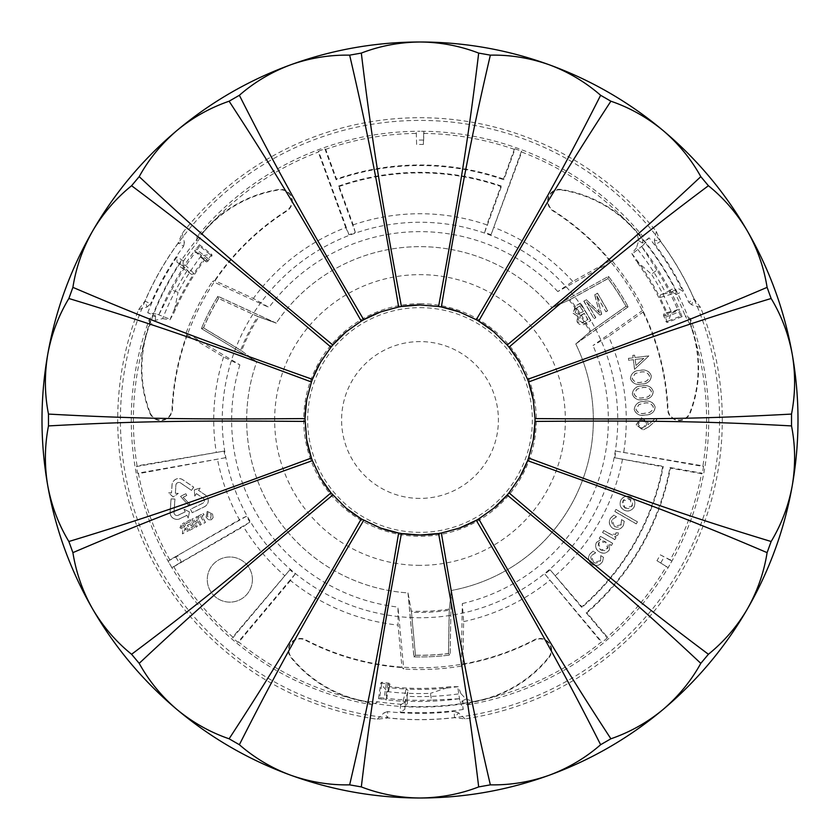 <?xml version="1.0" encoding="UTF-8"?>
<svg xmlns="http://www.w3.org/2000/svg" width="840" height="840" viewBox="0 0 840 840"><rect width="100%" height="100%" fill="white"/><g stroke="black" fill="none" stroke-linecap="round" stroke-linejoin="round"><path stroke-width="0.63" stroke-dasharray="4.2 3.15" d="M398.643 533.022A115.017 115.017 0 0 0 401.415 533.505M401.415 306.495A115.017 115.017 0 0 0 380.656 311.913M363.72 319.694A115.017 115.017 0 0 0 346.07 331.894M332.808 344.988A115.017 115.017 0 0 0 320.387 362.492M312.406 379.334A115.017 115.017 0 0 0 306.726 400.029M304.994 418.593A115.017 115.017 0 0 0 306.726 439.971M311.441 458.01A115.017 115.017 0 0 0 320.387 477.509M330.992 492.849A115.017 115.017 0 0 0 346.07 508.106M361.274 518.899A115.017 115.017 0 0 0 380.656 528.087M438.585 533.505A115.017 115.017 0 0 0 459.344 528.087M476.28 520.307A115.017 115.017 0 0 0 493.931 508.106M507.192 495.012A115.017 115.017 0 0 0 519.614 477.509M527.594 460.667A115.017 115.017 0 0 0 533.274 439.971M535.006 421.407A115.017 115.017 0 0 0 533.274 400.029M528.559 381.99A115.017 115.017 0 0 0 519.614 362.492M509.009 347.151A115.017 115.017 0 0 0 493.931 331.894M478.727 321.101A115.017 115.017 0 0 0 459.344 311.913M441.357 306.978A115.017 115.017 0 0 0 420 304.983M276.266 323.106L217.917 296.268A236.953 236.953 0 0 0 201.39 328.587L256.715 361.83A173.334 173.334 0 0 0 407.957 592.925L411.485 612.234A192.423 192.423 0 0 0 449.201 610.187L451.269 590.499A173.334 173.334 0 0 0 575.778 343.969L628.194 306.852A236.953 236.953 0 0 0 608.475 276.381L552.017 307.671A173.334 173.334 0 0 0 276.266 323.106L257.786 316.502A192.423 192.423 0 0 0 240.691 350.196L256.715 361.83A173.334 173.334 0 0 0 408.019 592.925L411.338 611.153L415.433 655.284L413.952 656.88L408.019 592.925M420 565.351A145.352 145.352 0 0 1 274.649 420A145.352 145.352 0 0 1 420 274.649A145.352 145.352 0 0 1 565.351 420A145.352 145.352 0 0 1 420 565.351M407.957 592.925L413.889 656.88A236.953 236.953 0 0 0 450.145 655.032L451.269 590.499M577.038 321.783C579.212 325.08 581.994 325.731 585.396 323.736L590.877 320.544L580.661 302.988L575.253 306.127L573.09 313.394L577.279 315.956L577.038 321.783L585.301 323.568L590.877 320.544M597.208 296.856L605.903 311.798L607.74 310.737L597.513 293.171L594.657 294.84L599.308 312.26L586.341 299.681L583.779 301.171L593.996 318.728L595.833 317.667L587.275 302.967L600.023 315.221L601.734 314.223L596.652 295.502L605.903 311.798M575.778 343.969L590.74 331.264L625.947 306.338A235.232 235.232 0 0 0 608.002 278.618L608.475 276.381M257.786 316.502L218.589 298.483A235.232 235.232 0 0 0 203.553 327.883L201.39 328.587A236.953 236.953 0 0 1 217.886 296.32L276.234 323.159L258.783 316.921L218.516 298.399L217.886 296.32M411.485 612.234L415.464 655.19A235.232 235.232 0 0 0 448.445 653.51L450.145 655.032A236.953 236.953 0 0 1 413.952 656.88M590.74 331.264A192.423 192.423 0 0 0 570.108 299.618L552.017 307.671M415.464 655.19L413.889 656.88M448.445 653.51L449.201 610.187M218.589 298.483L217.917 296.268M203.553 327.883L240.691 350.196M625.947 306.338L628.194 306.852M608.002 278.618L570.108 299.618M590.615 320.471L580.661 302.988M580.587 303.25L575.253 306.127M575.358 306.296L573.09 313.394M573.258 313.288L577.279 315.956M577.668 315.777L577.216 321.689M580.828 315.315L584.325 313.268L588.042 319.651L582.351 322.665L578.833 320.723L578.277 319.179L578.907 316.796L584.262 313.541L587.769 319.578L582.309 322.476L579.012 320.628L580.933 315.483M576.975 307.671L580.03 305.897L583.317 311.546L578.141 314.318L574.959 312.669L574.403 310.411L575.106 308.983L579.968 306.159L583.054 311.472L578.099 314.129L575.127 312.575L577.08 307.839M605.976 311.524L607.74 310.737M607.467 310.663L597.513 293.171M597.45 293.444L594.657 294.84M594.888 294.935L598.479 309.256M598.668 309.204L599.308 312.26M599.707 312.953L586.341 299.681M586.309 299.922L583.779 301.171M584.052 301.245L593.996 318.728M594.069 318.465L595.833 317.667M595.56 317.594L587.275 302.967M586.394 301.844L600.023 315.221M600.054 314.979L601.734 314.223M601.514 314.129L596.652 295.502M569.111 300.08A191.352 191.352 0 0 1 589.869 331.926L626.042 306.317A235.326 235.326 0 0 0 608.034 278.492L569.111 300.08L552.027 307.681A173.334 173.334 0 0 0 276.234 323.159M321.121 248.745A197.757 197.757 0 0 0 248.745 518.879A197.757 197.757 0 0 0 518.879 591.255A197.757 197.757 0 0 0 591.255 321.121A197.757 197.757 0 0 0 321.121 248.745M415.433 655.284A235.326 235.326 0 0 0 448.529 653.594L449.306 609.095L451.259 590.499A173.334 173.334 0 0 0 575.747 343.917L589.869 331.926M449.306 609.095A191.352 191.352 0 0 1 411.338 611.153M241.584 350.837L256.715 361.82L201.39 328.577L203.438 327.905L241.584 350.837A191.352 191.352 0 0 1 258.783 316.921M196.413 493.605L194.828 495.957L194.334 489.909L200.13 488.103L198.544 490.455L205.233 494.959A6.815 6.815 0 0 1 204.404 506.73L192.234 512.673L190.565 509.25L202.734 503.307A3.003 3.003 0 0 0 203.102 498.12L196.413 493.605L194.785 496.136L194.271 489.867L200.267 487.988L198.629 490.434L205.265 494.918A6.867 6.867 0 0 1 204.435 506.782L192.213 512.746L190.491 509.219L202.713 503.255A2.94 2.94 0 0 0 203.07 498.173L196.423 493.689M185.22 511.854L183.971 509.303L189.462 511.906L188.129 517.829L186.89 515.277L179.959 518.658A6.815 6.815 0 0 1 170.173 512.064L171.097 498.866L174.899 499.128L173.975 512.327A3.003 3.003 0 0 0 178.29 515.235L185.22 511.854L183.845 509.177L189.525 511.875L188.15 518.007L186.858 515.361L179.981 518.711A6.867 6.867 0 0 1 170.111 512.053L171.045 498.803L174.962 499.076L174.027 512.327A2.94 2.94 0 0 0 178.259 515.183L185.136 511.833M252.41 579.569A22.564 22.564 0 0 1 229.834 602.133A22.564 22.564 0 0 1 207.27 579.569A22.564 22.564 0 0 1 229.834 556.994A22.564 22.564 0 0 1 252.41 579.569A22.564 22.564 0 0 1 229.834 602.133A22.564 22.564 0 0 1 207.27 579.569A22.564 22.564 0 0 1 229.834 556.994A22.564 22.564 0 0 1 252.41 579.569M551.628 650.181A11.76 11.76 0 0 0 534.45 639.755A247.769 247.769 0 0 1 305.55 639.755A11.76 11.76 0 0 0 290.976 657.562A124.593 124.593 0 0 0 363.321 701.442A287.091 287.091 0 0 0 476.679 701.442A124.593 124.593 0 0 0 549.024 657.562A11.76 11.76 0 0 0 551.628 650.181M462.872 664.503L463.628 621.6L462.315 603.55L461.223 666.11L462.872 664.503A248.241 248.241 0 0 0 534.66 640.175A11.287 11.287 0 0 1 548.657 657.269L549.024 657.562M154.844 418.908A11.76 11.76 0 0 0 172.473 409.238A247.769 247.769 0 0 1 286.913 211.008A11.76 11.76 0 0 0 278.775 189.483A124.593 124.593 0 0 0 204.603 230.202A287.091 287.091 0 0 0 147.924 328.367A124.593 124.593 0 0 0 149.751 412.955A11.76 11.76 0 0 0 154.844 418.908M186.816 334.877L223.597 356.979L239.883 364.875L186.249 332.64L186.816 334.877A248.241 248.241 0 0 0 172.001 409.217A11.287 11.287 0 0 1 150.192 412.786L149.751 412.955M553.518 190.911A11.76 11.76 0 0 0 553.087 211.008A247.769 247.769 0 0 1 667.527 409.238A11.76 11.76 0 0 0 690.249 412.955A124.593 124.593 0 0 0 692.076 328.367A287.091 287.091 0 0 0 635.397 230.202A124.593 124.593 0 0 0 561.225 189.483A11.76 11.76 0 0 0 553.518 190.911M610.312 260.61L572.775 281.421L557.802 291.585L612.528 261.25L610.312 260.61A248.241 248.241 0 0 0 553.34 210.609A11.287 11.287 0 0 1 561.151 189.945L561.225 189.483M270.207 160.555A299.576 299.576 0 0 0 160.555 569.793A299.576 299.576 0 0 0 569.793 679.445A299.576 299.576 0 0 0 679.445 270.207A299.576 299.576 0 0 0 270.207 160.555M268.853 158.214A302.284 302.284 0 0 0 182.249 233.321L178.091 243.117A299.681 299.681 0 0 0 144.942 301.056L138.59 309.603A302.284 302.284 0 0 0 377.202 719.24L387.776 717.938A299.681 299.681 0 0 0 454.524 717.686L465.098 718.904A302.284 302.284 0 0 0 700.55 307.44L691.53 304.731L694.134 298.945A299.681 299.681 0 0 0 660.545 241.269L656.313 231.494A302.284 302.284 0 0 0 268.853 158.214M381.591 684.695L379.649 697.746L378.462 698.628L380.793 683.004L381.822 682.238L381.591 684.695L387.397 691.603A273.556 273.556 0 0 0 388.563 691.74L389.886 683.97L388.563 691.75A273.556 273.556 0 0 0 430.447 693.357L431.456 700.098L459.07 698.754L463.26 709.475L462.011 701.085L467.229 704.844L473.739 701.537A286.619 286.619 0 0 0 601.188 642.086L602.091 642.275L544.919 574.14A198.398 198.398 0 0 0 550.106 569.783L581.847 606.722A247.107 247.107 0 0 0 662.634 466.798L663.306 466.337L614.764 457.779L662.634 466.798M467.229 704.844A288.74 288.74 0 0 0 690.302 318.476L685.115 315.63L690.679 325.762L690.302 318.476M557.802 291.585A188.359 188.359 0 0 0 268.989 307.409L253.365 298.431L214.599 280.602L212.478 281.421L268.989 307.409M355.331 232.439L353.189 224.858L339.213 186.48L338.478 186.123L355.331 232.439A198.398 198.398 0 0 0 348.968 234.749L345.744 227.566A206.262 206.262 0 0 0 253.365 298.431M515.088 148.859L514.301 149.341L503.496 179.035L503.832 179.76L515.088 148.859A287.332 287.332 0 0 1 521.451 151.168L491.032 234.749A198.398 198.398 0 0 0 484.669 232.439L486.812 224.858A206.262 206.262 0 0 0 353.189 224.858M491.032 234.749L521.735 152.05A286.619 286.619 0 0 1 635.04 230.507A124.12 124.12 0 0 0 561.151 189.945M572.775 281.421A206.262 206.262 0 0 0 494.256 227.566M239.883 364.875A188.359 188.359 0 0 0 397.992 607.078L398.034 625.097L401.982 667.579L403.746 669.008L397.992 607.078M295.082 574.14L237.909 642.275A287.332 287.332 0 0 1 232.722 637.917L289.894 569.783A198.398 198.398 0 0 0 295.082 574.14L290.472 580.524A206.262 206.262 0 0 0 398.034 625.097M289.894 569.783L232.754 636.993L232.722 637.917M225.236 457.779L137.645 473.225A287.332 287.332 0 0 1 136.469 466.557L224.059 451.112A198.398 198.398 0 0 0 225.236 457.779L138.453 473.666A286.619 286.619 0 0 0 169.827 559.871L246.509 516.254A198.398 198.398 0 0 0 249.9 522.113L243.38 526.543A206.262 206.262 0 0 0 284.413 575.432M246.509 516.254L239.421 519.687A206.262 206.262 0 0 1 217.591 459.711M224.059 451.112L137.078 465.875A286.619 286.619 0 0 1 148.376 328.514A124.12 124.12 0 0 0 150.192 412.786M223.597 356.979A206.262 206.262 0 0 0 216.216 451.92M183.183 497.28L186.774 495.443L185.861 493.647L180.453 496.409L188.297 504.924L189.819 504.147L183.057 497.269L186.774 495.443M186.995 531.531L188.317 530.849L184.212 522.795L181.409 524.223L179.959 527.803L182.847 529.158L182.385 533.873L183.971 533.064L185 528.308L186.995 531.531L188.244 530.827L184.191 522.869L181.429 524.276L180.012 527.772L182.963 529.063L182.448 533.778L183.918 533.033L183.992 530.817L185.304 528.087L187.016 531.447M189.515 530.376L194.544 527.814L190.428 519.76L185.535 522.26L186.228 523.625L189.798 521.798L190.712 523.582L187.383 525.284L188.076 526.638L191.405 524.947L192.518 527.142L188.822 529.022L189.515 530.376L194.544 527.814M199.952 525.21L201.285 524.528L197.179 516.474L195.846 517.146L197.463 520.317L194.849 521.651L193.232 518.48L191.898 519.162L196.004 527.216L197.337 526.543L195.541 523.016L198.156 521.682L199.952 525.21L201.285 524.528M204.162 523.183L205.485 522.512L202.072 515.812L204.036 514.815L203.343 513.45L198.093 516.128L198.786 517.493L200.75 516.495L204.162 523.183L205.485 522.512M213.129 517.66L212.552 514.038L207.228 511.361L206.052 517.146L208.561 519.876L211.334 519.781L213.129 517.66L212.489 514.069L207.26 511.413L206.105 517.125L208.583 519.823L211.302 519.729L213.077 517.65M168.095 561.099L177.922 555.86L181.303 561.719L173.785 566.727L171.853 567.609L168.095 561.099L239.421 519.687M191.541 490.392L180.516 482.958A2.94 2.94 0 0 0 175.928 485.195L175.371 493.195L178.311 493.406L173.135 496.976L168.515 492.723L171.454 492.923L172.011 484.921A6.867 6.867 0 0 1 182.71 479.703L193.746 487.137L191.541 490.392L180.547 482.906A3.003 3.003 0 0 0 175.875 485.184L175.371 493.195M634.505 369.338L648.942 355.824L634.998 357.536L634.704 355.11L632.783 355.352L633.087 357.767L628.425 358.344L628.677 360.339L633.328 359.772L634.505 369.338L648.869 355.908L634.935 357.62L634.63 355.205L632.877 355.415L633.171 357.84L628.52 358.407L628.74 360.255L633.392 359.678L634.567 369.169M630.399 378.578C632.341 383.471 636.122 385.276 641.728 384.006C647.482 383.891 650.716 381.224 651.42 375.995C649.499 371.038 645.708 369.159 640.049 370.346C634.284 370.556 631.071 373.296 630.399 378.578L630.483 378.567C632.384 383.397 636.132 385.182 641.718 383.933C647.451 383.806 650.664 381.161 651.347 376.005C649.457 371.112 645.698 369.254 640.059 370.43C634.326 370.65 631.124 373.359 630.483 378.567M632.31 394.086C634.242 398.979 638.022 400.785 643.629 399.514C649.394 399.399 652.617 396.732 653.321 391.503C651.399 386.547 647.609 384.668 641.96 385.854C636.195 386.064 632.972 388.805 632.31 394.086L632.384 394.076C634.284 398.906 638.033 400.691 643.619 399.441C649.362 399.315 652.565 396.669 653.247 391.514C651.357 386.62 647.598 384.752 641.97 385.938C636.226 386.148 633.034 388.868 632.384 394.076M634.211 409.594C636.153 414.488 639.923 416.294 645.54 415.023C651.294 414.907 654.528 412.241 655.231 407.012C653.3 402.056 649.509 400.166 643.86 401.363C638.096 401.572 634.883 404.313 634.211 409.594L634.284 409.584C636.195 414.414 639.933 416.199 645.529 414.939C651.263 414.824 654.465 412.178 655.148 407.022C653.258 402.119 649.499 400.26 643.871 401.447C638.127 401.656 634.935 404.376 634.284 409.584M648.49 427.088L656.807 419.906L655.536 418.383L648.008 424.798L648.123 422.709L641.466 417.743L636.069 424.757L642.936 430.07L648.49 427.088L656.702 419.895L655.525 418.499L647.881 425.009L648.05 422.719L641.476 417.816L636.143 424.746L642.925 429.996L648.438 427.024M614.764 457.779A198.398 198.398 0 0 0 615.941 451.112L702.923 465.875A286.619 286.619 0 0 0 691.625 328.514A124.12 124.12 0 0 1 689.808 412.786A11.287 11.287 0 0 1 668 409.217A248.241 248.241 0 0 0 643.429 311.819L643.776 309.572L593.009 345.524L608.601 336.473L643.429 311.819M623.784 451.92A206.262 206.262 0 0 0 608.601 336.473M637.466 521.829L636.258 523.918L614.733 511.487L615.941 509.397L637.466 521.829L636.258 523.918M624.278 521.22L623.322 525.714C620.676 529.484 617.253 530.418 613.074 528.528C609.284 525.882 608.38 522.459 610.365 518.269L613.861 515.109L616.654 516.716L612.213 519.54L614.303 526.386L621.348 524.685L621.516 519.624L624.278 521.22L623.322 525.714M616.035 537.558L614.827 539.648L602.563 532.56L603.771 530.481L609.903 534.019L615.825 534.24L616.004 532.676L618.481 532.781L617.967 534.986L614.702 536.792L616.035 537.558L614.827 539.648M612.696 543.333L611.499 545.423L609.714 544.457L609.378 549.864C606.753 553.392 603.456 554.106 599.476 552.017C595.749 549.623 594.731 546.42 596.421 542.42L600.904 539.375L599.235 538.335L600.432 536.245L612.696 543.333L611.499 545.423M555.587 575.432A206.262 206.262 0 0 0 622.409 459.711M603.488 557.225L602.532 561.729C599.886 565.488 596.474 566.433 592.284 564.533C588.494 561.887 587.591 558.464 589.586 554.274L593.082 551.114L595.865 552.72L591.423 555.555L593.523 562.401L600.558 560.69L600.726 555.629L603.488 557.225L602.532 561.729M621.001 499.853C623.637 496.136 627.029 495.233 631.166 497.133C634.904 499.769 635.827 503.171 633.948 507.329C631.281 511.035 627.879 511.938 623.721 510.017C620.014 507.381 619.111 503.99 621.001 499.853L621.001 499.853M670.173 559.871L671.905 561.099L668.147 567.609L656.953 560.711L660.345 554.851L670.173 559.871A286.619 286.619 0 0 0 701.547 473.666L702.356 473.225L669.974 467.513A254.447 254.447 0 0 1 586.131 612.727L607.278 637.917L607.247 636.993A286.619 286.619 0 0 0 666.215 566.727M692.076 328.367L691.625 328.514A286.619 286.619 0 0 0 690.679 325.762M615.941 451.112L703.532 466.557L702.923 465.875M703.532 466.557A287.332 287.332 0 0 1 702.356 473.225M514.301 149.341A286.619 286.619 0 0 0 423.959 133.413L423.381 144.438L416.619 144.438L416.241 131.292L420 131.261A288.74 288.74 0 0 0 196.928 236.68L197.053 242.582L203.049 232.701L196.928 236.68M348.968 234.749L318.549 151.168L318.266 152.05A286.619 286.619 0 0 0 203.049 232.701M318.549 151.168A287.332 287.332 0 0 1 324.912 148.859L325.7 149.341A286.619 286.619 0 0 1 416.042 133.413M209.969 254.394L199.637 246.172L199.469 244.713L211.838 254.552L211.984 255.822L209.969 254.394L201.085 255.969A273.556 273.556 0 0 0 200.382 256.904L206.451 261.933L200.382 256.904A273.556 273.556 0 0 0 178.038 292.373L171.707 289.873L159.054 314.454L147.683 312.732L155.568 315.84L149.698 318.476A288.74 288.74 0 0 0 372.771 704.844L377.832 701.788L366.261 701.537L372.771 704.844M237.909 642.275L238.812 642.086A286.619 286.619 0 0 0 366.261 701.537M173.785 566.727A286.619 286.619 0 0 0 232.754 636.993M503.496 179.035A255.014 255.014 0 0 0 336.504 179.035L325.7 149.341M701.547 473.666L670.425 468.174A255.014 255.014 0 0 1 586.929 612.791L607.247 636.993M586.131 612.727L586.929 612.791M544.919 574.14L601.188 642.086M463.628 621.6A206.262 206.262 0 0 0 549.528 580.524M462.315 603.55A188.359 188.359 0 0 0 593.009 345.524M667.453 313.498L679.056 309.057A281.81 281.81 0 0 0 672.074 294.01L659.936 297.507A269.399 269.399 0 0 1 667.453 313.498L666.13 312.984L671.055 311.356L666.13 312.984A268.391 268.391 0 0 0 635.764 260.379L651.514 274.27L656.838 270.029A280.329 280.329 0 0 1 677.827 309.95L671.517 312.428A273.556 273.556 0 0 0 671.055 311.356L671.055 311.356A273.556 273.556 0 0 0 651.514 274.27M670.551 290.115L660.219 295.071L670.173 292.215L670.551 290.115C671.601 288.635 673.428 288.992 676.043 291.207L675.885 294.683A284.928 284.928 0 0 1 685.115 315.63M668.43 320.911L680.715 316.071L682.07 316.659L667.37 322.455L666.194 321.941L668.43 320.911L671.517 312.428M612.528 261.25A249.543 249.543 0 0 1 643.776 309.572M461.223 666.11A249.543 249.543 0 0 1 403.746 669.008M186.249 332.64A249.543 249.543 0 0 1 212.478 281.421M451.259 590.499L450.125 655.032L448.529 653.594M552.027 307.681L608.475 276.392A236.953 236.953 0 0 1 628.163 306.8L575.747 343.917M423.959 133.413L423.759 131.292L420 131.261A288.74 288.74 0 0 1 643.073 236.68L636.951 232.701A286.619 286.619 0 0 0 635.04 230.507L635.397 230.202M521.451 151.168L521.735 152.05M656.838 270.029L641.875 246.782L649.058 237.804A292.688 292.688 0 0 1 682.804 291.165L678.216 288.435L670.803 292.215L678.216 288.435M649.058 237.804L642.422 243.075L643.073 236.68M149.698 318.476L149.321 325.762A286.619 286.619 0 0 1 180.432 262.658L183.53 261.051A284.928 284.928 0 0 1 197.053 242.582M147.683 312.732A292.688 292.688 0 0 1 177.02 256.83L176.957 262.164L183.928 266.69L176.957 262.164M463.26 709.475A292.688 292.688 0 0 1 400.176 712.016L404.838 709.401L405.248 701.568L405.584 700.55L407.201 701.925L407.127 696.308A276.612 276.612 0 0 0 460.887 693.577L465.99 699.058L473.739 701.537A286.619 286.619 0 0 1 403.515 706.146L400.586 704.256A284.928 284.928 0 0 1 377.832 701.788M458.567 712.856L454.104 711.396L454.524 717.686L458.567 712.856L465.098 718.904M387.639 711.596L384.069 712.793L387.776 717.938L387.639 711.596A293.381 293.381 0 0 0 454.104 711.396M377.202 719.24L384.069 712.793M147.095 306.968L150.591 303.828L144.942 301.056L147.095 306.968L138.59 309.603M183.656 246.172L184.401 242.487L178.091 243.117L183.656 246.172A293.381 293.381 0 0 0 150.591 303.828M182.249 233.321L184.401 242.487M654.339 240.177L655.305 244.766L660.545 241.269L654.339 240.177L656.313 231.494M700.55 307.44L694.134 298.945L688.706 302.232A293.381 293.381 0 0 0 655.305 244.766M688.706 302.232L691.53 304.731M339.213 186.48A247.107 247.107 0 0 1 500.787 186.48L486.812 224.858M607.278 637.917A287.332 287.332 0 0 1 602.091 642.275M626.042 306.317L628.163 306.8M608.034 278.492L608.475 276.392M680.715 316.071L677.827 309.95M641.875 246.782A281.484 281.484 0 0 1 670.803 292.215M671.223 291.994L670.173 292.215L671.223 291.994L672.074 294.01M682.07 316.659L679.056 309.057M676.043 291.207A286.619 286.619 0 0 0 636.951 232.701L638.683 240.639L636.478 247.8A276.612 276.612 0 0 1 665.731 292.992M636.478 247.8L631.817 253.544A269.399 269.399 0 0 1 659.936 297.507L660.219 295.071M631.817 253.544L635.764 260.379M667.37 322.455L664.881 315.924L663.464 315.357A264.999 264.999 0 0 1 666.194 321.941M664.051 313.887L665.375 314.412M665.144 314.538L664.881 315.924M663.464 315.357L663.663 314.097M675.56 294.031L671.664 291.774M550.106 569.783L581.784 607.541A247.674 247.674 0 0 0 663.306 466.337M670.425 468.174L669.974 467.513M484.669 232.439L501.522 186.123L500.787 186.48M338.478 186.123A247.674 247.674 0 0 1 501.522 186.123M324.912 148.859L336.168 179.76A254.447 254.447 0 0 1 503.832 179.76M204.047 258.951L194.397 251.129A281.81 281.81 0 0 0 184.853 264.695L193.946 273.462A269.399 269.399 0 0 1 204.047 258.951L204.257 260.358A268.391 268.391 0 0 0 173.88 312.953L178.038 292.373M182.249 267.95L191.698 274.428L184.244 267.236L182.249 267.95C180.432 267.792 179.834 266.028 180.432 262.658M345.744 227.566L318.266 152.05M204.603 230.202L204.96 230.507A124.12 124.12 0 0 1 278.849 189.945A11.287 11.287 0 0 1 286.661 210.609A248.241 248.241 0 0 0 214.599 280.602M137.645 473.225L138.453 473.666M136.469 466.557L137.078 465.875M187.142 270.701A276.612 276.612 0 0 0 162.635 318.623L155.327 320.292L149.321 325.762A286.619 286.619 0 0 0 148.376 328.514L147.924 328.367M173.817 566.706L243.38 526.543M218.516 298.399A235.326 235.326 0 0 0 203.438 327.905M171.707 289.873A280.329 280.329 0 0 1 195.783 251.748L201.085 255.969M199.637 246.172L195.783 251.748M159.054 314.454A281.484 281.484 0 0 1 183.928 266.69M183.54 266.438L184.244 267.236L183.54 266.438L184.853 264.695M199.469 244.713L194.397 251.129M162.635 318.623L169.932 319.788A269.399 269.399 0 0 1 193.946 273.462L191.698 274.428M169.932 319.788L173.88 312.953M211.838 254.552L207.428 259.97L207.648 261.471A264.999 264.999 0 0 1 211.984 255.822M206.073 261.702L205.874 260.295M206.094 260.432L207.428 259.97M207.648 261.471L206.451 261.933M183.131 261.66L183.12 266.165M336.504 179.035L336.168 179.76M476.679 701.442L476.584 700.98A124.12 124.12 0 0 0 548.657 657.269M388.5 687.55L386.547 699.815A281.81 281.81 0 0 0 403.074 701.295L406.119 689.042A269.399 269.399 0 0 1 388.5 687.55L389.613 686.669A268.391 268.391 0 0 0 450.345 686.669L430.447 693.357M407.127 696.308L408.082 690.501L405.269 701.096L404.838 709.401M290.472 580.524L238.812 642.086M363.321 701.442L363.416 700.98A124.12 124.12 0 0 1 291.344 657.269A11.287 11.287 0 0 1 305.34 640.175A248.241 248.241 0 0 0 401.982 667.579M431.456 700.098A280.329 280.329 0 0 1 386.4 698.313L387.397 691.603M379.649 697.746L386.4 698.313M459.07 698.754A281.484 281.484 0 0 1 405.269 701.096M405.248 701.568L403.074 701.295M378.462 698.628L386.547 699.815M407.201 701.925C407.967 703.574 406.739 704.981 403.515 706.146M460.887 693.577L458.252 686.669A269.399 269.399 0 0 1 406.119 689.042L408.082 690.501M458.252 686.669L450.345 686.669M380.793 683.004L387.692 684.106L388.889 683.172A264.999 264.999 0 0 1 381.822 682.238M389.876 684.411L388.762 685.293M388.762 685.03L387.692 684.106M388.889 683.172L389.886 683.97M401.31 704.308L405.216 702.062M581.784 607.541L581.847 606.722M249.9 522.113L171.853 567.609M416.619 144.438L416.241 131.292M423.381 144.438L423.759 131.292M660.345 554.851L671.905 561.099M656.953 560.711L668.147 567.609M602.469 561.687C599.844 565.415 596.463 566.339 592.326 564.47C588.567 561.845 587.675 558.464 589.649 554.316L593.072 551.198L595.697 552.72L591.35 555.513L590.72 557.424L591.927 561.183L595.392 563.147L599.277 562.254L600.631 560.731L600.821 555.775L603.414 557.277M611.468 545.307L609.63 544.457L609.315 549.822C606.722 553.319 603.456 554.022 599.519 551.943C595.823 549.57 594.815 546.409 596.495 542.462L600.957 539.448L599.34 538.303L600.464 536.361L612.591 543.354M600.831 550.032L604.569 550.725L606.354 549.99L608.066 547.649L608.107 544.719L606.385 542.325L603.687 541.013L599.792 541.695L598.448 543.218L598.164 547.113L600.831 550.032L607.582 548.52L605.535 541.832L598.521 543.249L600.873 549.969M614.796 539.543L602.669 532.539L603.803 530.586L612.927 535.406L615.332 534.923L616.087 532.76L618.398 532.854L617.904 534.954L614.586 536.812L615.93 537.59M623.259 525.683C620.634 529.41 617.253 530.334 613.116 528.465C609.357 525.84 608.465 522.459 610.438 518.312L613.861 515.193L616.486 516.705L612.139 519.509L611.499 521.419L612.717 525.168L616.182 527.142L618.219 527.09L620.812 525.546L621.611 519.771L624.204 521.273M636.226 523.813L614.838 511.455L615.972 509.513L637.361 521.861M631.124 497.196C634.83 499.81 635.744 503.171 633.875 507.286C631.25 510.962 627.879 511.854 623.763 509.954C620.077 507.329 619.185 503.958 621.096 499.853L621.096 499.853C623.711 496.209 627.05 495.327 631.124 497.196L631.166 497.133M624.918 508.011L628.887 508.652L630.735 507.791L632.499 505.312L632.562 502.278L630.872 499.748L628.11 498.456L624.204 499.38L622.86 500.923L622.367 504.903L624.918 508.011L632.016 506.205L629.99 499.233L622.933 500.966L624.96 507.948M646.506 423.392L646.391 425.072L644.343 427.686L641.897 428.232L639.555 427.319L638.106 425.271L638.043 422.762L640.08 420.157L641.687 419.643L644.879 420.515L646.506 423.392L642.726 428.127L638.001 424.442L641.697 419.717L646.433 423.402M645.278 413.217C640.857 414.362 637.749 413.06 635.933 409.311L638.967 404.555L644.038 403.169C648.449 402.119 651.567 403.452 653.394 407.159C652.544 411.243 649.845 413.259 645.278 413.217L645.267 413.133C640.868 414.267 637.78 412.986 636.006 409.3L638.999 404.628L644.049 403.242C648.449 402.213 651.536 403.526 653.31 407.169C652.491 411.18 649.813 413.165 645.267 413.133M643.367 397.709C638.957 398.853 635.838 397.551 634.022 393.803L637.056 389.046L642.138 387.66C646.548 386.61 649.667 387.944 651.483 391.661C650.643 395.735 647.934 397.751 643.367 397.709L643.356 397.625C638.967 398.758 635.88 397.478 634.106 393.792L637.098 389.12L642.149 387.733C646.538 386.705 649.625 388.017 651.409 391.671C650.591 395.671 647.913 397.656 643.356 397.625M641.466 382.2C637.056 383.344 633.938 382.043 632.121 378.294L635.155 373.538L640.238 372.151C644.648 371.102 647.755 372.435 649.582 376.152C648.743 380.226 646.034 382.242 641.466 382.2L641.456 382.116C637.056 383.25 633.969 381.969 632.205 378.284L635.187 373.611L640.248 372.225C644.637 371.196 647.724 372.508 649.509 376.163C648.69 380.163 646.002 382.158 641.456 382.116M635.155 359.468L643.818 358.397L635.912 365.589L635.155 359.468L643.587 358.512L635.964 365.421L635.24 359.531M211.186 514.637L210.672 518.427L207.375 516.464L207.89 512.715L211.186 514.637L210.651 518.375L207.428 516.432L207.911 512.768L211.134 514.668M205.412 522.48L201.999 515.792L203.963 514.794L203.322 513.534L198.177 516.149L198.817 517.409L200.75 516.495M200.771 516.411L204.183 523.11M201.201 524.506L197.148 516.548L195.93 517.178L197.536 520.349L194.817 521.735L193.2 518.563L191.972 519.194L196.025 527.142L197.253 526.512L195.458 522.995L198.156 521.682M198.188 521.609L199.983 525.126M194.46 527.793L190.407 519.845L185.609 522.281L186.249 523.541L189.819 521.724L190.785 523.614L187.467 525.305L188.108 526.554L191.425 524.864L192.602 527.163L188.822 529.022M188.906 529.043L189.546 530.303M184.706 526.901L181.346 527.236L181.44 525.934L183.603 524.759L184.706 526.901L181.398 527.205L181.482 525.976L183.582 524.832L184.622 526.88M186.701 495.411L185.84 493.731L180.537 496.43L188.317 504.84L189.819 504.147M189.746 504.116L183.057 497.269M175.308 493.259L178.133 493.458L173.145 496.902L168.683 492.796L171.507 492.986L172.074 484.921A6.815 6.815 0 0 1 182.679 479.745L193.662 487.158L191.531 490.319M420 303.713A116.288 116.288 0 0 1 536.288 420A116.288 116.288 0 0 1 420 536.288A116.288 116.288 0 0 1 303.713 420A116.288 116.288 0 0 1 420 303.713M420 307.65A112.35 112.35 0 0 1 532.35 420A112.35 112.35 0 0 1 420 532.35A112.35 112.35 0 0 1 307.65 420A112.35 112.35 0 0 1 420 307.65M420 498.404A78.404 78.404 0 0 1 341.596 420A78.404 78.404 0 0 1 420 341.596A78.404 78.404 0 0 1 498.404 420A78.404 78.404 0 0 1 420 498.404M675.885 294.683L682.804 291.165M183.53 261.051L177.02 256.83M400.586 704.256L400.176 712.016M638.683 240.639L642.422 243.075M642.768 245.532L631.995 254.1M665.48 317.257L680.179 311.462M664.839 315.84L679.55 310.044M155.327 320.292L155.568 315.84M157.521 314.307L170.331 319.358M208.278 258.783L195.909 248.945M207.375 260.043L195.006 250.204M465.99 699.058L462.011 701.085M459.711 700.161L457.674 686.543M386.243 683.96L383.901 699.594M387.786 684.117L385.455 699.751M175.865 557.046L179.256 562.905M423.381 140.049L416.619 140.049M660.744 562.905L664.135 557.046M670.331 292.163L671.633 291.784M184.118 267.12L183.152 266.185M405.542 700.718L405.216 702.03"/><path stroke-width="1.26" d="M312.406 460.667L320.387 477.509A115.017 115.017 0 0 0 330.992 492.849L346.07 508.106A115.017 115.017 0 0 0 361.274 518.899L380.656 528.087A115.017 115.017 0 0 0 398.643 533.022L401.415 533.505A115.017 115.017 0 0 0 438.585 533.505L441.357 533.022C459.816 642.191 469.697 696.35 490.35 784.854L478.685 786.912C460.205 794.073 440.643 797.769 420 798A378 378 0 0 1 92.642 609C82.656 591.381 76.083 572.586 72.902 552.636L68.859 541.506C155.82 515.141 207.679 496.608 311.441 458.01L312.406 460.667C208.1 497.794 156.471 516.926 72.902 552.636M420 304.983A115.017 115.017 0 0 0 401.415 306.495L398.643 306.978C380.184 197.809 370.304 143.651 349.65 55.146L361.316 53.088C372.173 143.315 381.423 197.6 401.415 306.495L420 304.983L438.585 306.495C458.577 197.589 467.817 143.315 478.685 53.088L490.35 55.146C469.697 143.64 459.816 197.82 441.357 306.978L438.585 306.495M380.656 311.913A115.017 115.017 0 0 0 363.72 319.694L361.274 321.101C306.59 224.826 278.786 177.314 229.11 101.21L239.369 95.288C280.423 176.358 307.681 224.207 363.72 319.694L380.656 311.913L398.643 306.978M346.07 331.894A115.017 115.017 0 0 0 332.808 344.988L330.992 347.151C246.677 275.383 204.298 240.24 131.586 185.724L139.198 176.652C205.517 238.781 247.496 274.428 332.808 344.988L346.07 331.894L361.274 321.101M320.387 362.492A115.017 115.017 0 0 0 312.406 379.334L311.441 381.99C207.669 343.392 155.82 324.86 68.859 298.494L72.902 287.364C156.471 323.075 208.11 342.206 312.406 379.334L320.387 362.492L330.992 347.151M311.441 381.99L306.726 400.029A115.017 115.017 0 0 0 304.994 418.593L306.726 439.971A115.017 115.017 0 0 0 311.441 458.01L306.726 439.971M441.357 533.022L459.344 528.087A115.017 115.017 0 0 0 476.28 520.307L478.727 518.899C533.41 615.174 561.215 662.687 610.89 738.791L600.631 744.712C585.648 757.806 568.533 767.97 549.287 775.204A378 378 0 0 1 420 798C399.599 797.811 380.037 794.115 361.316 786.912L349.65 784.854C329.752 785.243 310.107 782.029 290.714 775.204C271.74 768.127 254.625 757.964 239.369 744.712L229.11 738.791C210.273 732.354 192.916 722.61 177.03 709.569C161.616 696.423 149.006 681.02 139.198 663.348L131.586 654.276C204.288 599.76 246.687 564.606 330.992 492.849L320.387 477.509M478.727 518.899L493.931 508.106A115.017 115.017 0 0 0 507.192 495.012L509.009 492.849C593.324 564.617 635.702 599.76 708.414 654.276L700.802 663.348C691.194 680.778 678.583 696.182 662.97 709.569A378 378 0 0 1 549.287 775.204C530.197 781.977 510.552 785.19 490.35 784.854M509.009 492.849L519.614 477.509A115.017 115.017 0 0 0 527.594 460.667L528.559 458.01C632.331 496.608 684.18 515.141 771.141 541.506L767.099 552.636C764.022 572.292 757.449 591.087 747.359 609A378 378 0 0 1 662.97 709.569C647.356 722.463 629.99 732.197 610.89 738.791M533.274 439.971A115.017 115.017 0 0 0 535.006 421.407L535.006 418.593C645.729 419.37 700.78 419.044 791.522 414.078L791.522 425.922C700.791 420.956 645.719 420.63 535.006 421.407L533.274 439.971L528.559 458.01M533.274 400.029A115.017 115.017 0 0 0 528.559 381.99L527.594 379.334C631.9 342.206 683.529 323.075 767.099 287.364L771.141 298.494C684.18 324.86 632.321 343.392 528.559 381.99L533.274 400.029L535.006 418.593M519.614 362.492A115.017 115.017 0 0 0 509.009 347.151L507.192 344.988C592.515 274.428 634.484 238.791 700.802 176.652L708.414 185.724C635.712 240.24 593.313 275.394 509.009 347.151L519.614 362.492L527.594 379.334M493.931 331.894A115.017 115.017 0 0 0 478.727 321.101L476.28 319.694C532.319 224.196 559.566 176.358 600.631 95.288L610.89 101.21C561.215 177.303 533.41 224.837 478.727 321.101L493.931 331.894L507.192 344.988M459.344 311.913A115.017 115.017 0 0 0 441.357 306.978L459.344 311.913L476.28 319.694M306.726 400.029L304.994 418.593C194.282 419.37 139.209 419.044 48.479 414.078C44.636 394.548 44.384 374.651 47.743 354.365C51.419 334.446 58.454 315.819 68.859 298.494M68.859 541.506C58.569 524.475 51.524 505.848 47.743 485.636C44.384 465.665 44.636 445.757 48.479 425.922L48.479 414.078M304.994 421.407C194.271 420.63 139.22 420.956 48.479 425.922M131.586 654.276C116.099 641.792 103.11 626.692 92.642 609A378 378 0 0 1 662.97 130.431A378 378 0 0 1 747.359 609C737.09 626.462 724.111 641.55 708.414 654.276M791.522 425.922C795.365 445.452 795.617 465.35 792.256 485.636C788.582 505.554 781.547 524.181 771.141 541.506M519.614 477.509L527.594 460.667C631.89 497.794 683.529 516.926 767.099 552.636M771.141 298.494C781.431 315.525 788.476 334.152 792.256 354.365C795.617 374.336 795.365 394.244 791.522 414.078M493.931 508.106L507.192 495.012C592.505 565.572 634.484 601.22 700.802 663.348M708.414 185.724C723.901 198.209 736.89 213.308 747.359 231C757.344 248.619 763.917 267.414 767.099 287.364M459.344 528.087L476.28 520.307C532.319 615.794 559.577 663.642 600.631 744.712M610.89 101.21C629.727 107.646 647.083 117.39 662.97 130.431C678.384 143.577 690.995 158.981 700.802 176.652M361.316 786.912C372.183 696.686 381.423 642.411 401.415 533.505L420 535.017L438.585 533.505C458.577 642.4 467.828 696.686 478.685 786.912M490.35 55.146C510.248 54.758 529.893 57.971 549.287 64.796C568.26 71.873 585.375 82.037 600.631 95.288M380.656 528.087L398.643 533.022C380.184 642.18 370.304 696.36 349.65 784.854M363.72 520.307C307.681 615.804 280.434 663.642 239.369 744.712M361.316 53.088C379.88 45.916 399.441 42.221 420 42C440.255 42.157 459.816 45.864 478.685 53.088M346.07 508.106L361.274 518.899C306.59 615.163 278.786 662.697 229.11 738.791M332.808 495.012C247.485 565.572 205.517 601.209 139.198 663.348M239.369 95.288C254.352 82.194 271.467 72.03 290.714 64.796C309.803 58.023 329.448 54.81 349.65 55.146M139.198 176.652C148.806 159.222 161.416 143.819 177.03 130.431C192.644 117.537 210.011 107.803 229.11 101.21M72.902 287.364C75.978 267.708 82.551 248.913 92.642 231C102.911 213.539 115.889 198.45 131.586 185.724"/></g></svg>
